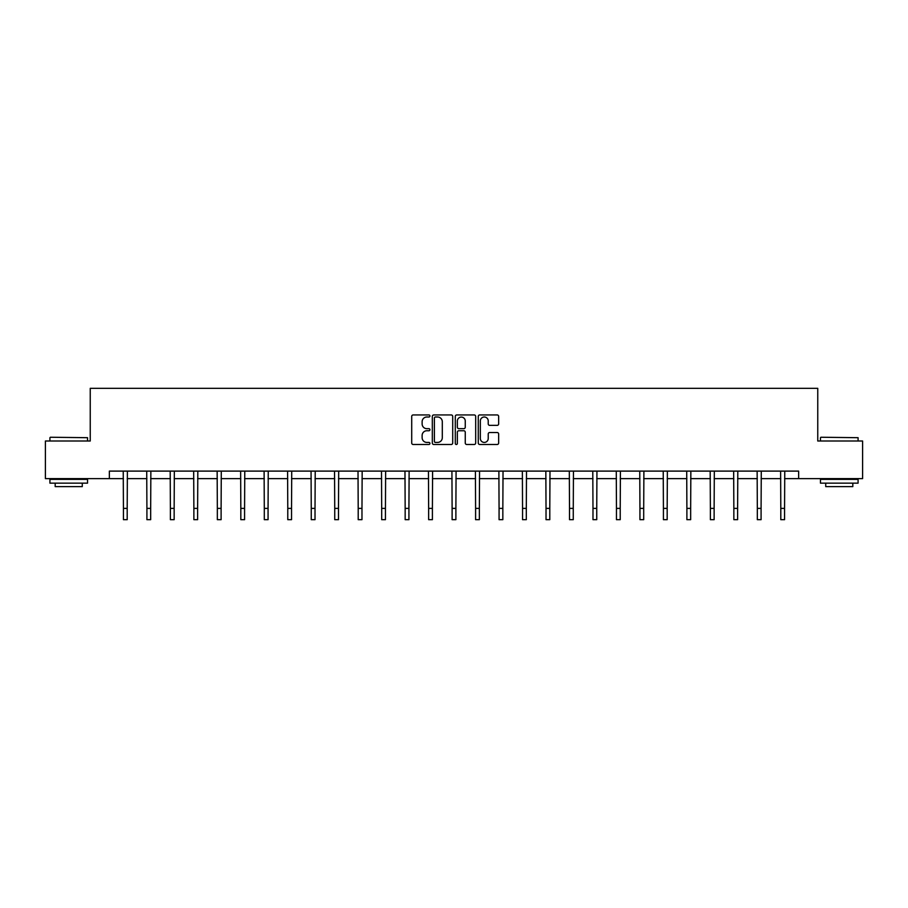 <?xml version="1.0" encoding="UTF-8"?>
<svg xmlns="http://www.w3.org/2000/svg" width="908" height="908" viewBox="0 0 908 908"><rect width="100%" height="100%" fill="white"/><g stroke="black" fill="none" stroke-linecap="round" stroke-linejoin="round"><path stroke-width="1.36" d="M429.927 415.978A1.033 1.033 0 0 0 428.882 414.945L413.197 414.945A1.476 1.476 0 0 0 411.71 416.42L411.71 443.013A1.476 1.476 0 0 0 413.197 444.489L428.882 444.489A1.033 1.033 0 0 0 429.927 443.456A1.033 1.033 0 0 0 428.882 442.423L426.851 442.423A4.722 4.722 0 0 1 422.129 437.69L422.129 435.477A4.722 4.722 0 0 1 426.851 430.755L428.882 430.755A1.033 1.033 0 0 0 429.927 429.722A1.033 1.033 0 0 0 428.882 428.678L426.851 428.678A4.722 4.722 0 0 1 422.129 423.957L422.129 421.743A4.722 4.722 0 0 1 426.851 417.01L428.882 417.01A1.033 1.033 0 0 0 429.927 415.978M497.175 425.364A1.476 1.476 0 0 0 498.651 423.877L498.651 416.42A1.476 1.476 0 0 0 497.175 414.945L479.742 414.945A1.476 1.476 0 0 0 478.266 416.42L478.266 443.013A1.476 1.476 0 0 0 479.742 444.489L497.175 444.489A1.476 1.476 0 0 0 498.651 443.013L498.651 434.001A1.476 1.476 0 0 0 497.175 432.526L489.707 432.526A1.476 1.476 0 0 0 488.232 434.001L488.232 438.473A3.95 3.95 0 0 1 484.282 442.423A3.95 3.95 0 0 1 480.332 438.473L480.332 420.96A3.95 3.95 0 0 1 484.282 417.01A3.95 3.95 0 0 1 488.232 420.96L488.232 423.877A1.476 1.476 0 0 0 489.707 425.364L497.175 425.364M109.357 478.63L45.4 478.63L45.4 441.004L90.244 441.004L90.244 388.329L817.756 388.329L817.756 441.004L862.6 441.004L862.6 478.63L798.643 478.63L798.643 471.104L109.357 471.104L109.357 478.63L123.431 478.63M452.706 416.42A1.476 1.476 0 0 0 451.231 414.945L433.797 414.945A1.476 1.476 0 0 0 432.321 416.42L432.321 443.013A1.476 1.476 0 0 0 433.797 444.489L451.231 444.489A1.476 1.476 0 0 0 452.706 443.013L452.706 416.42M456.769 414.945L474.203 414.945A1.476 1.476 0 0 1 475.679 416.42L475.679 443.013A1.476 1.476 0 0 1 474.203 444.489L466.746 444.489A1.476 1.476 0 0 1 465.259 443.013L465.259 432.231A1.476 1.476 0 0 0 463.784 430.755L458.835 430.755A1.476 1.476 0 0 0 457.36 432.231L457.36 443.456A1.033 1.033 0 0 1 456.327 444.489A1.033 1.033 0 0 1 455.294 443.456L455.294 416.42A1.476 1.476 0 0 1 456.769 414.945M127.199 478.63L146.914 478.63M150.671 478.63L170.386 478.63M174.154 478.63L193.869 478.63M197.626 478.63L217.341 478.63M221.109 478.63L240.824 478.63M244.581 478.63L264.296 478.63M268.064 478.63L287.779 478.63M291.536 478.63L311.251 478.63M315.019 478.63L334.734 478.63M338.491 478.63L358.206 478.63M361.974 478.63L381.689 478.63M385.446 478.63L405.161 478.63M408.929 478.63L428.644 478.63M432.401 478.63L452.116 478.63M455.884 478.63L475.599 478.63M479.356 478.63L499.071 478.63M502.839 478.63L522.554 478.63M526.311 478.63L546.026 478.63M549.794 478.63L569.509 478.63M573.266 478.63L592.981 478.63M596.749 478.63L616.464 478.63M620.221 478.63L639.936 478.63M643.704 478.63L663.419 478.63M667.176 478.63L686.891 478.63M690.659 478.63L710.374 478.63M714.131 478.63L733.846 478.63M737.614 478.63L757.329 478.63M761.086 478.63L780.801 478.63M784.569 478.63L798.643 478.63M435.42 417.01A1.033 1.033 0 0 0 434.387 418.043L434.387 441.39A1.033 1.033 0 0 0 435.42 442.423L437.565 442.423A4.722 4.722 0 0 0 442.298 437.69L442.298 421.743A4.722 4.722 0 0 0 437.565 417.01L435.42 417.01M465.259 421.04A3.95 3.95 0 0 0 461.309 417.09A3.95 3.95 0 0 0 457.36 421.04L457.36 427.203A1.476 1.476 0 0 0 458.835 428.678L463.784 428.678A1.476 1.476 0 0 0 465.259 427.203L465.259 421.04M123.238 471.104L123.431 508.378L127.199 508.378L127.381 471.104M123.431 508.378L123.431 519.671L127.199 519.671L127.199 508.378M50.371 437.247L87.543 437.69L50.371 437.247M68.724 483.147L49.917 483.147L49.917 479.379L87.543 479.379L87.543 483.147L68.724 483.147M82.276 483.147L82.276 486.609L55.184 486.609L55.184 483.147M820.911 437.247L858.083 437.69L820.911 437.247M839.276 483.147L820.457 483.147L820.457 479.379L858.083 479.379L858.083 483.147L839.276 483.147M852.816 483.147L852.816 486.609L825.724 486.609L825.724 483.147M146.721 471.104L146.914 508.378L150.671 508.378L150.864 471.104M146.914 508.378L146.914 519.671L150.671 519.671L150.671 508.378M170.193 471.104L170.386 508.378L174.154 508.378L174.336 471.104M170.386 508.378L170.386 519.671L174.154 519.671L174.154 508.378M193.676 471.104L193.869 508.378L197.626 508.378L197.819 471.104M193.869 508.378L193.869 519.671L197.626 519.671L197.626 508.378M217.148 471.104L217.341 508.378L221.109 508.378L221.291 471.104M217.341 508.378L217.341 519.671L221.109 519.671L221.109 508.378M240.631 471.104L240.824 508.378L244.581 508.378L244.774 471.104M240.824 508.378L240.824 519.671L244.581 519.671L244.581 508.378M264.103 471.104L264.296 508.378L268.064 508.378L268.246 471.104M264.296 508.378L264.296 519.671L268.064 519.671L268.064 508.378M287.586 471.104L287.779 508.378L291.536 508.378L291.729 471.104M287.779 508.378L287.779 519.671L291.536 519.671L291.536 508.378M311.058 471.104L311.251 508.378L315.019 508.378L315.212 471.104M311.251 508.378L311.251 519.671L315.019 519.671L315.019 508.378M334.541 471.104L334.734 508.378L338.491 508.378L338.684 471.104M334.734 508.378L334.734 519.671L338.491 519.671L338.491 508.378M358.013 471.104L358.206 508.378L361.974 508.378L362.167 471.104M358.206 508.378L358.206 519.671L361.974 519.671L361.974 508.378M381.496 471.104L381.689 508.378L385.446 508.378L385.639 471.104M381.689 508.378L381.689 519.671L385.446 519.671L385.446 508.378M404.968 471.104L405.161 508.378L408.929 508.378L409.122 471.104M405.161 508.378L405.161 519.671L408.929 519.671L408.929 508.378M428.451 471.104L428.644 508.378L432.401 508.378L432.594 471.104M428.644 508.378L428.644 519.671L432.401 519.671L432.401 508.378M451.923 471.104L452.116 508.378L455.884 508.378L456.077 471.104M452.116 508.378L452.116 519.671L455.884 519.671L455.884 508.378M475.406 471.104L475.599 508.378L479.356 508.378L479.549 471.104M475.599 508.378L475.599 519.671L479.356 519.671L479.356 508.378M498.878 471.104L499.071 508.378L502.839 508.378L503.032 471.104M499.071 508.378L499.071 519.671L502.839 519.671L502.839 508.378M522.361 471.104L522.554 508.378L526.311 508.378L526.504 471.104M522.554 508.378L522.554 519.671L526.311 519.671L526.311 508.378M545.833 471.104L546.026 508.378L549.794 508.378L549.987 471.104M546.026 508.378L546.026 519.671L549.794 519.671L549.794 508.378M569.316 471.104L569.509 508.378L573.266 508.378L573.459 471.104M569.509 508.378L569.509 519.671L573.266 519.671L573.266 508.378M592.788 471.104L592.981 508.378L596.749 508.378L596.942 471.104M592.981 508.378L592.981 519.671L596.749 519.671L596.749 508.378M616.271 471.104L616.464 508.378L620.221 508.378L620.414 471.104M616.464 508.378L616.464 519.671L620.221 519.671L620.221 508.378M639.754 471.104L639.936 508.378L643.704 508.378L643.897 471.104M639.936 508.378L639.936 519.671L643.704 519.671L643.704 508.378M663.226 471.104L663.419 508.378L667.176 508.378L667.369 471.104M663.419 508.378L663.419 519.671L667.176 519.671L667.176 508.378M686.709 471.104L686.891 508.378L690.659 508.378L690.852 471.104M686.891 508.378L686.891 519.671L690.659 519.671L690.659 508.378M710.181 471.104L710.374 508.378L714.131 508.378L714.324 471.104M710.374 508.378L710.374 519.671L714.131 519.671L714.131 508.378M733.664 471.104L733.846 508.378L737.614 508.378L737.807 471.104M733.846 508.378L733.846 519.671L737.614 519.671L737.614 508.378M757.136 471.104L757.329 508.378L761.086 508.378L761.279 471.104M757.329 508.378L757.329 519.671L761.086 519.671L761.086 508.378M780.619 471.104L780.801 508.378L784.569 508.378L784.762 471.104M780.801 508.378L780.801 519.671L784.569 519.671L784.569 508.378M49.917 441.004L49.917 437.69M58.498 479.379L58.498 478.63M78.962 479.379L78.962 478.63M87.543 441.004L87.543 437.69M820.457 441.004L820.457 437.69M829.038 479.379L829.038 478.63M849.502 479.379L849.502 478.63M858.083 441.004L858.083 437.69"/></g></svg>
